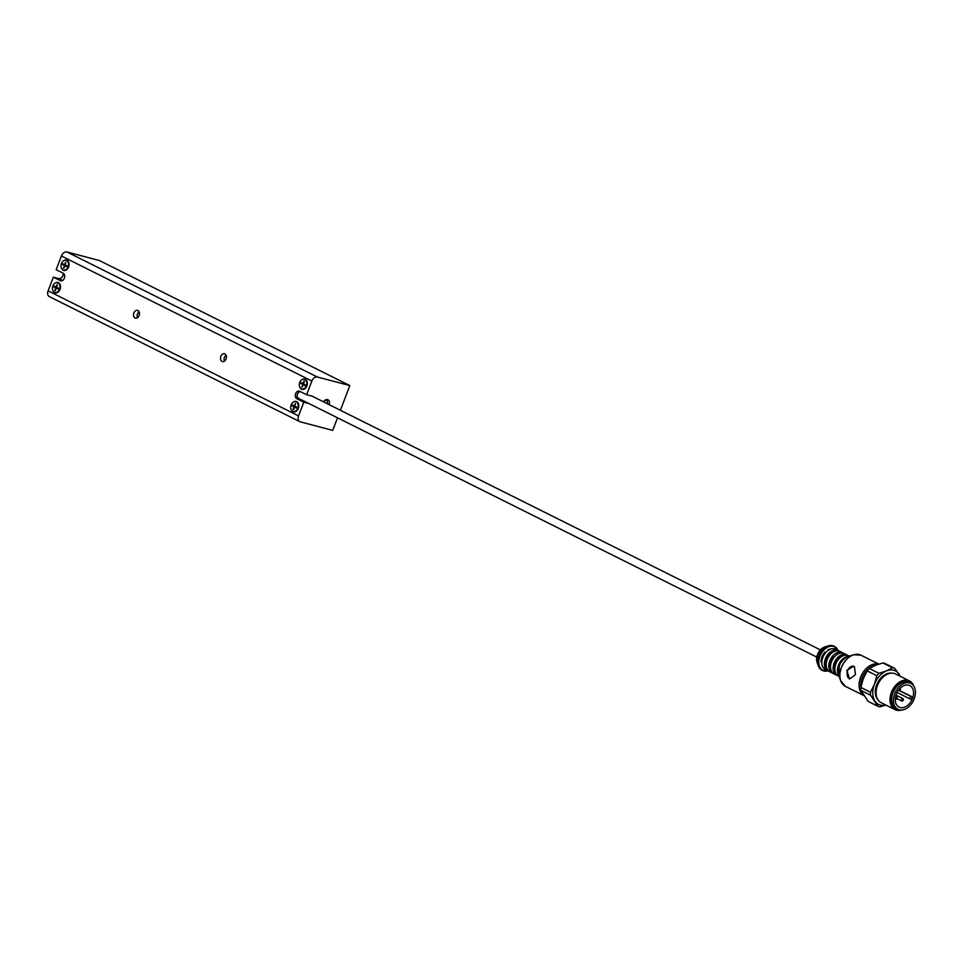 <?xml version="1.0" encoding="UTF-8"?>
<svg xmlns="http://www.w3.org/2000/svg" width="962" height="962" viewBox="0 0 962 962"><rect width="100%" height="100%" fill="white"/><g stroke="black" fill="none" stroke-linecap="round" stroke-linejoin="round"><path stroke-width="1.44" d="M300.24 391.546A4.016 2.886 -75.2 0 0 297.198 395.021A4.016 2.886 -75.2 0 0 298.629 399.206L296.825 398.737A4.016 2.886 104.8 0 1 295.55 393.975A4.016 2.886 104.8 0 1 299.278 391.113A4.016 2.886 104.8 0 1 299.687 391.269L306.637 394.733L312.049 396.164A4.016 2.766 -63.5 0 1 312.422 396.308L820.382 649.903M297.547 398.1L298.569 398.376M298.761 398.424A4.016 2.766 -63.5 0 1 298.388 398.28A4.016 2.766 -63.5 0 1 297.174 395.154M226.046 355.17A4.016 2.886 -75.2 0 0 224.459 357.311A4.016 2.886 -75.2 0 0 224.483 361.099M139.093 311.76A4.016 2.886 -75.2 0 0 137.494 313.889A4.016 2.886 -75.2 0 0 137.518 317.688M323.749 401.467A3.295 2.273 -63.5 0 1 326.551 400.565A3.295 2.273 -63.5 0 1 327.405 403.787M910.449 699.146A1.335 0.926 -63.5 0 1 911.399 696.656L912.253 696.885A12.061 8.297 -63.5 0 1 911.303 699.374L910.449 699.146M899.638 690.584L912.253 696.885M896.295 694.203A12.061 8.297 -63.5 0 1 909.799 685.557A12.061 8.297 -63.5 0 1 911.832 700.047A12.061 8.297 -63.5 0 1 899.025 707.13A12.061 8.297 -63.5 0 1 896.295 694.203M863.263 678.775L867.183 670.875L876.803 675.673L874.398 684.331L870.478 692.243L860.858 687.433L863.263 678.775M875.336 665.343L882.863 662.95L892.495 667.76L886.471 670.899L878.943 673.292L869.323 668.494L875.336 665.343M900.42 676.382L894.732 668.349L885.1 663.539A20.767 14.298 116.5 0 0 882.863 662.95M877.801 706.228L868.181 701.418L860.954 690.403L870.574 695.201L877.801 706.228A20.767 14.298 -63.5 0 0 880.038 706.817L885.882 705.062M900.155 676.25A18.759 12.915 116.5 0 0 899.097 674.23A18.759 12.915 116.5 0 0 886.471 670.899A18.759 12.915 116.5 0 0 874.398 684.331A18.759 12.915 116.5 0 0 874.939 701.094A18.759 12.915 116.5 0 0 885.786 705.014M892.495 667.76A20.767 14.298 -63.5 0 1 894.732 668.349M870.574 695.201A20.767 14.298 -63.5 0 1 870.478 692.243M876.803 675.673A20.767 14.298 -63.5 0 1 878.943 673.292M860.858 687.433A20.767 14.298 116.5 0 0 860.954 690.403M869.323 668.494A20.767 14.298 116.5 0 0 867.183 670.875M877.945 699.783A15.404 10.606 -63.5 0 1 876.647 684.932A15.404 10.606 -63.5 0 1 891.257 673.123M876.683 688.058A15.404 10.606 -63.5 0 1 876.707 687.962A15.404 10.606 -63.5 0 1 877.524 685.365A15.404 10.606 -63.5 0 1 881.06 679.244A15.404 10.606 -63.5 0 1 881.132 679.16M894.672 693.782A14.466 9.957 -63.5 0 1 910.87 683.393A14.466 9.957 -63.5 0 1 913.323 700.793A14.466 9.957 -63.5 0 1 897.943 709.295A14.466 9.957 -63.5 0 1 894.672 693.782M897.943 709.295L896.211 708.429A14.466 9.957 -63.5 0 1 892.94 692.905A14.466 9.957 -63.5 0 1 909.138 682.527L910.87 683.393M900.336 709.992A15.404 10.606 -63.5 0 1 892.303 692.736A15.404 10.606 -63.5 0 1 902.488 681.601A15.404 10.606 -63.5 0 1 912.866 684.884M901.574 710.028A16.077 11.063 -63.5 0 1 895.057 709.643A16.077 11.063 -63.5 0 1 891.413 692.412A16.077 11.063 -63.5 0 1 909.415 680.88A16.077 11.063 -63.5 0 1 913.635 685.858M895.057 709.643L881.144 702.693A16.077 11.063 -63.5 0 1 876.659 688.167A16.077 11.063 -63.5 0 1 877.5 685.461A16.077 11.063 -63.5 0 1 881.204 679.076A16.077 11.063 -63.5 0 1 895.502 673.929L909.415 680.88M837.613 675.625A11.388 7.84 -63.5 0 1 836.712 675.276L834.102 673.977A11.388 7.84 -63.5 0 1 831.529 661.76A11.388 7.84 -63.5 0 1 844.275 653.595L846.885 654.894A11.388 7.84 -63.5 0 1 847.714 655.411M836.519 654.954L836.856 654.064A10.053 6.914 -63.5 0 1 839.369 653.414M838.696 675.228A11.388 7.84 -63.5 0 1 838.479 665.235A11.388 7.84 -63.5 0 1 848.039 656.517M838.78 667.52A10.053 6.914 -63.5 0 1 841.93 661.207M834.475 656.854L833.633 656.421L834.619 656.685M833.272 673.46A11.388 7.84 -63.5 0 1 832.358 673.099A11.388 7.84 -63.5 0 1 829.785 660.894A11.388 7.84 -63.5 0 1 842.532 652.729A11.388 7.84 -63.5 0 1 843.361 653.234M830.531 666.738L829.833 666.389A10.053 6.914 -63.5 0 1 833.633 656.421M828.919 671.284A11.388 7.84 -63.5 0 1 828.017 670.935L825.408 669.636A11.388 7.84 -63.5 0 1 822.823 657.419A11.388 7.84 -63.5 0 1 835.581 649.254L838.191 650.552A11.388 7.84 -63.5 0 1 839.02 651.07M827.825 650.613L828.162 649.723A10.053 6.914 -63.5 0 1 830.675 649.073M825.781 652.501L824.939 652.08L825.925 652.344M821.825 662.397L821.127 662.048A10.053 6.914 -63.5 0 1 824.939 652.08M849.65 678.968L846.776 670.334L853.715 666.257L854.4 666.51L855.471 674.675L849.65 678.968A6.698 4.81 104.8 0 1 847.474 671.175A6.698 4.81 104.8 0 1 853.534 666.209M839.141 676.49L838.455 676.142A11.388 7.84 -63.5 0 1 835.87 663.936A11.388 7.84 -63.5 0 1 848.628 655.759L849.314 656.108M835.353 672.33A10.053 6.914 -63.5 0 1 835.04 663.299A10.053 6.914 -63.5 0 1 843.71 655.591M836.712 675.276A11.388 7.84 -63.5 0 1 834.138 663.058A11.388 7.84 -63.5 0 1 846.885 654.894M832.358 673.099L829.749 671.801A11.388 7.84 -63.5 0 1 827.176 659.595A11.388 7.84 -63.5 0 1 839.922 651.418L842.532 652.729M826.659 667.989A10.053 6.914 -63.5 0 1 826.334 658.958A10.053 6.914 -63.5 0 1 835.016 651.25M828.017 670.935A11.388 7.84 -63.5 0 1 825.432 658.717A11.388 7.84 -63.5 0 1 838.191 650.552M302.092 383.189L301.815 383.91L300.829 383.501L301.13 382.708L302.922 383.597L303.896 381.036L304.449 381.313L303.463 383.874L305.255 384.776L304.954 385.558L303.162 384.668L302.188 387.229L302.621 384.391L300.829 383.501M301.238 388.864A5.087 3.656 104.8 0 1 299.615 382.84A5.087 3.656 104.8 0 1 304.341 379.208A5.087 3.656 104.8 0 1 306.577 385.065A5.087 3.656 104.8 0 1 301.743 389.057A5.087 3.656 104.8 0 1 301.238 388.864M304.112 382.179L303.896 381.036M304.954 385.558L304.918 384.608M303.162 384.668L304.738 385.077M301.635 386.952L302.573 386.231M304.425 384.992L302.621 384.391M304.774 385.004L301.815 383.91M304.605 379.293A5.087 3.656 104.8 0 1 304.882 379.353A5.087 3.656 104.8 0 1 306.89 385.93A5.087 3.656 104.8 0 1 302.284 389.201A5.087 3.656 104.8 0 1 302.02 389.117M63.817 264.225L63.54 264.947L62.542 264.538L62.843 263.744L64.634 264.646L65.62 262.073L65.188 264.911L66.979 265.813L66.679 266.594L64.887 265.704L63.913 268.266L64.334 265.428L62.542 264.538M62.951 269.901A5.087 3.656 104.8 0 1 61.327 263.877A5.087 3.656 104.8 0 1 66.065 260.245A5.087 3.656 104.8 0 1 68.302 266.101A5.087 3.656 104.8 0 1 63.468 270.094A5.087 3.656 104.8 0 1 62.951 269.901M64.634 264.646L65.236 264.803M65.837 263.215L65.62 262.073M66.679 266.594L66.643 265.644M64.887 265.704L66.462 266.125M63.36 267.989L64.286 267.268M66.137 266.041L64.334 265.428M66.486 266.041L63.54 264.947M66.33 260.341A5.087 3.656 104.8 0 1 66.606 260.389A5.087 3.656 104.8 0 1 68.603 266.967A5.087 3.656 104.8 0 1 64.009 270.238A5.087 3.656 104.8 0 1 63.732 270.154M306.637 394.733L311.868 381.036A5.363 3.692 -63.5 0 1 317.376 377.008L349.831 385.57L99.375 260.534L66.919 251.972A5.363 3.692 116.5 0 0 61.412 256L56.181 269.697L63.143 273.172A4.016 2.886 104.8 0 1 64.418 277.934A4.016 2.886 104.8 0 1 60.69 280.796A4.016 2.886 104.8 0 1 60.281 280.639L53.331 277.164L58.742 278.595A4.016 2.766 116.5 0 0 61.941 277.176A4.016 2.766 116.5 0 0 63.191 273.196M53.331 277.164L48.1 290.861A5.363 3.692 116.5 0 0 49.315 296.609L299.771 421.645A5.363 3.692 -63.5 0 1 298.557 415.909L303.788 402.212L296.825 398.737M329.112 404.641A4.63 3.187 116.5 0 0 328.222 399.915A4.63 3.187 116.5 0 0 323.893 401.274A4.63 3.187 116.5 0 0 323.485 401.827M309.006 403.583L303.788 402.212M337.518 417.821L332.72 430.399L300.264 421.837A5.363 3.692 -63.5 0 1 299.771 421.645M349.831 385.57L340.404 410.269M57.768 282.744A5.087 3.656 104.8 0 1 58.045 282.804A5.087 3.656 104.8 0 1 60.053 289.382A5.087 3.656 104.8 0 1 55.447 292.652A5.087 3.656 104.8 0 1 55.183 292.568M55.652 282.816A5.363 3.848 104.8 0 1 59.716 283.838A5.363 3.848 104.8 0 1 60.041 289.418A5.363 3.848 104.8 0 1 53.367 291.462M64.213 260.401A5.363 3.848 104.8 0 1 68.278 261.423A5.363 3.848 104.8 0 1 68.603 267.003A5.363 3.848 104.8 0 1 61.929 269.047M302.489 379.365A5.363 3.848 104.8 0 1 306.553 380.387A5.363 3.848 104.8 0 1 306.878 385.966A5.363 3.848 104.8 0 1 300.216 388.011M296.055 401.707A5.087 3.656 104.8 0 1 296.32 401.767A5.087 3.656 104.8 0 1 298.328 408.333A5.087 3.656 104.8 0 1 293.723 411.604A5.087 3.656 104.8 0 1 293.458 411.52M293.939 401.779A5.363 3.848 104.8 0 1 298.004 402.801A5.363 3.848 104.8 0 1 298.328 408.381A5.363 3.848 104.8 0 1 291.654 410.425M133.898 312.939A4.016 2.886 104.8 0 1 137.53 310.353A4.016 2.886 104.8 0 1 139.298 314.983A4.016 2.886 104.8 0 1 135.474 318.133A4.016 2.886 104.8 0 1 133.898 312.939M220.851 356.361A4.016 2.886 104.8 0 1 224.495 353.775A4.016 2.886 104.8 0 1 226.262 358.393A4.016 2.886 104.8 0 1 222.438 361.544A4.016 2.886 104.8 0 1 220.851 356.361M54.401 292.316A5.087 3.656 104.8 0 1 52.778 286.291A5.087 3.656 104.8 0 1 57.504 282.66A5.087 3.656 104.8 0 1 59.74 288.516A5.087 3.656 104.8 0 1 54.906 292.508A5.087 3.656 104.8 0 1 54.401 292.316M57.203 285.834L57.059 284.487L56.626 287.325L58.417 288.215L58.117 289.009L56.325 288.119L57.9 288.528M56.325 288.119L55.351 290.68L54.798 290.404L55.784 287.842L53.992 286.953L54.293 286.159L56.674 287.205M56.085 287.049L57.059 284.487M57.588 288.444L55.784 287.842M57.744 288.359L53.992 286.953M55.255 286.64L54.978 287.361M54.798 290.404L55.736 289.682M58.117 289.009L58.081 288.047M292.676 411.279A5.087 3.656 104.8 0 1 291.053 405.255A5.087 3.656 104.8 0 1 295.779 401.623A5.087 3.656 104.8 0 1 298.016 407.479A5.087 3.656 104.8 0 1 293.182 411.471A5.087 3.656 104.8 0 1 292.676 411.279M295.478 404.798L295.334 403.451L294.913 406.289L296.705 407.179L296.404 407.972L294.612 407.07L296.188 407.491M294.612 407.07L293.626 409.644L293.085 409.367L294.059 406.806L292.268 405.904L292.568 405.122L294.961 406.168M294.36 406.012L295.334 403.451M295.863 407.407L294.059 406.806M296.031 407.323L292.268 405.904M293.542 405.603L293.266 406.325M293.085 409.367L294.011 408.634M296.404 407.972L296.368 407.01M910.329 699.097L897.065 692.472L910.22 699.025M899.386 690.656L911.399 696.656M898.484 690.175A1.335 0.926 116.5 0 0 900.083 690.055M900.372 689.477A1.335 0.926 116.5 0 0 900.143 688.239M903.39 699.963A1.335 0.926 116.5 0 0 901.574 699.53A1.335 0.926 116.5 0 0 903.09 700.54M897.005 698.28A1.335 0.926 116.5 0 0 895.418 697.462M895.249 699.194A1.335 0.926 116.5 0 0 896.716 698.857M827.693 670.767A13.131 9.043 -63.5 0 1 819.913 656.24A13.131 9.043 -63.5 0 1 836.615 648.388A13.131 9.043 -63.5 0 1 837.866 650.396M860.846 687.77A16.426 11.303 -63.5 0 1 862.108 677.825A16.426 11.303 -63.5 0 1 875.456 665.295M863.768 695.466A17.412 11.989 -63.5 0 1 860.593 677.236A17.412 11.989 -63.5 0 1 878.595 664.165M863.816 695.55L845.37 686.339A17.412 11.989 -63.5 0 1 841.425 667.664A17.412 11.989 -63.5 0 1 860.93 655.17L878.811 664.093M842.868 684.427A17.376 11.965 -63.5 0 1 840.704 680.795A17.376 11.965 -63.5 0 1 841.365 667.628A17.376 11.965 -63.5 0 1 853.691 654.773A17.376 11.965 -63.5 0 1 857.9 654.316M845.37 686.339L840.704 680.795L838.828 675.625A12.855 8.85 -63.5 0 1 839.321 665.884A12.855 8.85 -63.5 0 1 848.436 656.385L853.691 654.773L860.93 655.17M822.269 670.298A13.396 9.223 -63.5 0 1 821.945 670.153L827.885 670.863A13.396 9.223 -63.5 0 1 822.594 670.478A13.396 9.223 -63.5 0 1 819.564 656.108A13.396 9.223 -63.5 0 1 834.559 646.5A13.396 9.223 -63.5 0 1 838.01 650.468M820.009 668.674A13.36 9.199 -63.5 0 1 818.337 665.872L821.945 670.153A13.396 9.223 -63.5 0 1 818.915 655.783A13.396 9.223 -63.5 0 1 833.91 646.175A13.396 9.223 -63.5 0 1 834.234 646.344M817.111 662.469L817.496 654.593A10.378 7.143 -63.5 0 0 817.111 662.469L818.337 665.872A13.36 9.199 -63.5 0 1 818.854 655.747A13.36 9.199 -63.5 0 1 828.33 645.863A13.36 9.199 -63.5 0 1 831.577 645.514M824.867 646.921L817.496 654.593A10.378 7.143 -63.5 0 1 824.867 646.921L828.33 645.863L833.91 646.175L838.058 650.492M58.742 278.595L62.518 280.483M60.281 280.639L61.111 280.856M298.557 415.909L48.1 290.861M66.919 251.972L317.376 377.008M61.412 256L311.868 381.036M898.364 690.331L900.023 688.167M897.041 698.652L901.839 701.045L903.041 698.652L895.971 695.129M895.249 699.254L896.668 696.969L895.61 696.452M838.828 675.625L839.309 665.872C841.353 660.978 844.383 657.816 848.436 656.385M816.798 657.094L298.388 398.28"/></g></svg>
